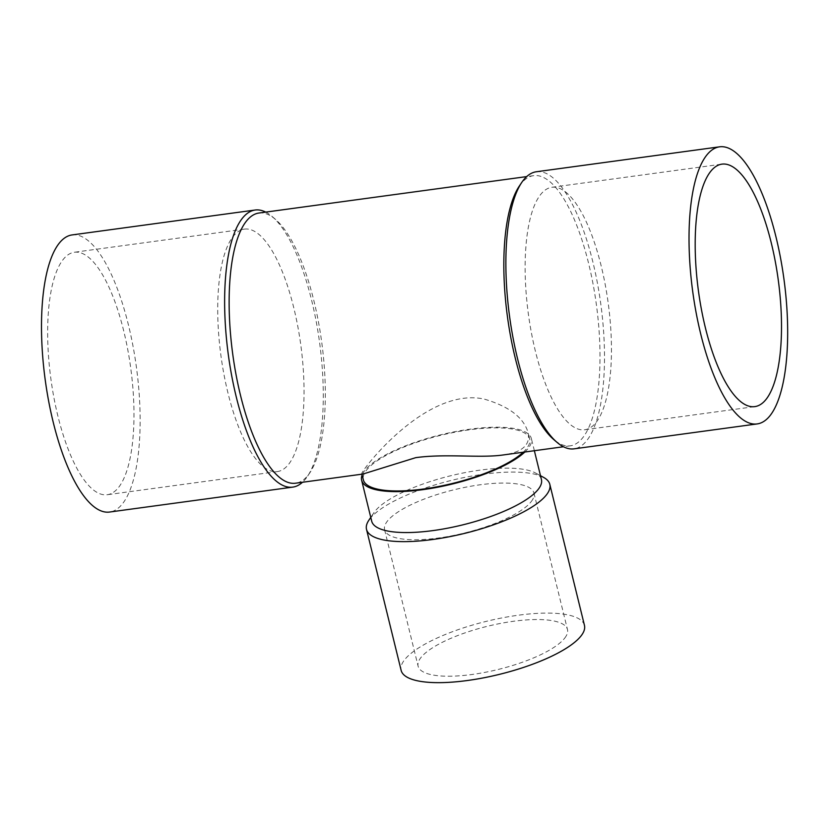 <?xml version="1.0" encoding="UTF-8"?>
<svg xmlns="http://www.w3.org/2000/svg" width="829" height="829" viewBox="0 0 829 829"><rect width="100%" height="100%" fill="white"/><g stroke="black" fill="none" stroke-linecap="round" stroke-linejoin="round"><path stroke-width="0.62" stroke-dasharray="4.14 3.11" d="M584.455 625.367A94.382 27.305 -13.8 0 0 486.291 621.356A94.382 27.305 -13.8 0 0 401.143 670.392M564.746 638.081A76.9 22.248 -13.8 0 0 567.482 629.532A76.9 22.248 -13.8 0 0 487.493 626.268A76.9 22.248 -13.8 0 0 418.117 666.215A76.9 22.248 -13.8 0 0 484.975 672.36A76.9 22.248 -13.8 0 0 564.746 638.081M71.968 234.949A139.821 46.051 -97.7 0 1 128.474 325.123A139.821 46.051 -97.7 0 1 122.744 503.462A139.821 46.051 -97.7 0 1 109.666 512.032M118.754 487.214A122.34 40.289 82.3 0 0 127.697 349.32A122.34 40.289 82.3 0 0 74.32 252.265A122.34 40.289 82.3 0 0 50.89 378.915A122.34 40.289 82.3 0 0 107.314 494.716A122.34 40.289 82.3 0 0 118.754 487.214M265.715 212.11A139.821 46.051 -97.7 0 1 272.202 216.556A139.821 46.051 -97.7 0 1 311.611 300.202A139.821 46.051 -97.7 0 1 307.538 476.25A139.821 46.051 -97.7 0 1 302.471 482.271M258.845 213.043A136.329 44.901 -97.7 0 1 275.518 219.416A136.329 44.901 -97.7 0 1 313.942 300.968A136.329 44.901 -97.7 0 1 309.973 472.613A136.329 44.901 -97.7 0 1 295.611 483.203M519.192 186.256A136.329 44.901 -97.7 0 1 533.555 175.665A136.329 44.901 -97.7 0 1 588.652 263.591A136.329 44.901 -97.7 0 1 570.321 445.826A136.329 44.901 -97.7 0 1 553.648 439.453M363.019 474.033L361.807 473.597C360.035 472.406 425.018 386.407 484.032 399.039C509.037 406.324 523.741 417.557 528.146 432.738C530.529 444.986 522.115 452.406 502.913 454.997M288.813 464.074A122.34 40.289 82.3 0 0 297.756 326.18A122.34 40.289 82.3 0 0 244.379 229.125A122.34 40.289 82.3 0 0 220.949 355.776A122.34 40.289 82.3 0 0 277.373 471.577A122.34 40.289 82.3 0 0 288.813 464.074M536.353 171.758A139.821 46.051 -97.7 0 1 592.859 261.933A139.821 46.051 -97.7 0 1 574.062 448.841M596.227 422.251A122.34 40.289 82.3 0 0 605.17 284.357A122.34 40.289 82.3 0 0 551.793 187.292A122.34 40.289 82.3 0 0 528.363 313.953A122.34 40.289 82.3 0 0 584.787 429.743A122.34 40.289 82.3 0 0 596.227 422.251M523.182 452.24A85.636 24.777 -13.8 0 0 529.679 438.987A85.636 24.777 -13.8 0 0 440.603 435.349A85.636 24.777 -13.8 0 0 363.34 479.836M541.43 479.504A87.387 25.284 -13.8 0 0 535.638 473.058A87.387 25.284 -13.8 0 0 450.53 475.794A87.387 25.284 -13.8 0 0 373.848 512.799A87.387 25.284 -13.8 0 0 371.703 521.192M524.83 452.012A87.387 25.284 -13.8 0 0 528.27 448.282A87.387 25.284 -13.8 0 0 531.368 438.562A87.387 25.284 -13.8 0 0 448.997 432.893A87.387 25.284 -13.8 0 0 362.138 474.955M543.565 477.38A94.382 27.305 -13.8 0 0 451.65 480.333A94.382 27.305 -13.8 0 0 368.822 520.291M531.223 501.607A76.9 22.248 -13.8 0 0 533.959 493.058A76.9 22.248 -13.8 0 0 453.971 489.794A76.9 22.248 -13.8 0 0 384.594 529.741A76.9 22.248 -13.8 0 0 451.453 535.876A76.9 22.248 -13.8 0 0 531.223 501.607M533.555 175.665L526.695 176.598M570.321 445.826L563.451 446.758M275.518 219.416L272.202 216.556M309.973 472.613L307.538 476.25M244.379 229.125L74.32 252.265M277.373 471.577L107.314 494.716M584.787 429.743L754.846 406.604M551.793 187.292L721.852 164.152M529.679 438.987L528.146 432.738M361.952 474.178L361.807 473.597M534.363 450.717L531.368 438.562M373.848 512.799L370.77 517.4M535.638 473.058L540.498 475.711M384.594 529.741L418.117 666.215M533.959 493.058L567.482 629.532"/><path stroke-width="1.24" d="M370.77 517.4L368.822 520.291A94.382 27.305 -13.8 0 0 366.511 529.368L401.143 670.392A94.382 27.305 -13.8 0 0 483.203 677.915A94.382 27.305 -13.8 0 0 581.098 635.864A94.382 27.305 -13.8 0 0 584.455 625.367L549.814 484.343A94.382 27.305 -13.8 0 0 543.565 477.38L540.498 475.711M302.471 482.271A139.821 46.051 -97.7 0 1 292.813 487.11L109.666 512.032A139.821 46.051 -97.7 0 1 45.191 379.692A139.821 46.051 -97.7 0 1 71.968 234.949L255.104 210.027A139.821 46.051 -97.7 0 1 265.715 212.11M292.813 487.11A139.821 46.051 -97.7 0 1 228.327 354.781A139.821 46.051 -97.7 0 1 255.104 210.027M563.451 446.758L502.913 454.997C480.126 458.25 445.805 453.484 415.733 457.66L363.019 474.033L295.611 483.203A136.329 44.901 -97.7 0 1 232.742 354.18A136.329 44.901 -97.7 0 1 258.845 213.043L526.695 176.598M757.198 423.92L574.062 448.841A139.821 46.051 -97.7 0 1 556.964 442.303L553.648 439.453A136.329 44.901 -97.7 0 1 507.452 316.792A136.329 44.901 -97.7 0 1 519.192 186.256L521.628 182.618A139.821 46.051 -97.7 0 1 536.353 171.758L719.499 146.837A139.821 46.051 -97.7 0 1 776.006 237.021A139.821 46.051 -97.7 0 1 770.276 415.36A139.821 46.051 -97.7 0 1 757.198 423.92A139.821 46.051 -97.7 0 1 692.723 291.59A139.821 46.051 -97.7 0 1 719.499 146.837M766.286 399.112A122.34 40.289 82.3 0 0 775.229 261.218A122.34 40.289 82.3 0 0 721.852 164.152A122.34 40.289 82.3 0 0 698.422 290.813A122.34 40.289 82.3 0 0 754.846 406.604A122.34 40.289 82.3 0 0 766.286 399.112M556.964 442.303A139.821 46.051 -97.7 0 1 509.586 316.512A139.821 46.051 -97.7 0 1 521.628 182.618M361.952 474.178L363.34 479.836A85.636 24.777 -13.8 0 0 423.443 489.027A85.636 24.777 -13.8 0 0 523.182 452.24M362.138 474.955A87.387 25.284 -13.8 0 0 361.641 480.25L371.703 521.192A87.387 25.284 -13.8 0 0 433.028 530.581A87.387 25.284 -13.8 0 0 541.43 479.504L534.363 450.717M361.641 480.25A87.387 25.284 -13.8 0 0 422.977 489.638A87.387 25.284 -13.8 0 0 524.83 452.012M366.511 529.368A94.382 27.305 -13.8 0 0 432.748 539.492A94.382 27.305 -13.8 0 0 546.456 494.84A94.382 27.305 -13.8 0 0 549.814 484.343"/></g></svg>
